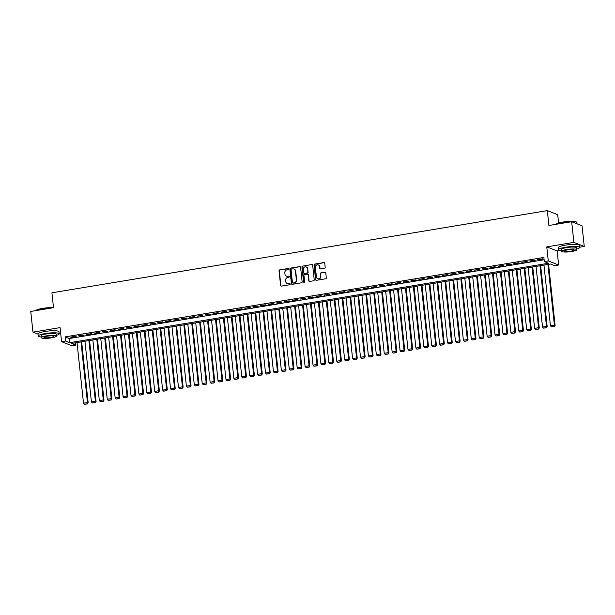 <?xml version="1.0" encoding="UTF-8"?>
<svg xmlns="http://www.w3.org/2000/svg" width="615" height="615" viewBox="0 0 615 615"><rect width="100%" height="100%" fill="white"/><g stroke="black" fill="none" stroke-linecap="round" stroke-linejoin="round"><path stroke-width="0.92" d="M288.581 268.993A0.577 0.538 -68.5 0 0 287.974 268.517L279.725 269.885A0.83 0.776 -68.5 0 0 279.033 270.831L280.594 285.437A0.83 0.776 -68.5 0 0 281.455 286.113L289.711 284.745A0.577 0.538 -68.5 0 0 289.865 283.638A0.577 0.538 -68.5 0 0 289.588 283.607L288.52 283.784A2.652 2.475 -68.5 0 1 285.76 281.601L285.629 280.386A2.652 2.475 -68.5 0 1 287.835 277.38L288.904 277.204A0.577 0.538 -68.5 0 0 289.058 276.097A0.577 0.538 -68.5 0 0 288.781 276.066L287.712 276.243A2.652 2.475 -68.5 0 1 284.953 274.059L284.822 272.845A2.652 2.475 -68.5 0 1 287.028 269.831L288.097 269.654A0.577 0.538 -68.5 0 0 288.581 268.993M288.381 268.624A0.577 0.538 -68.5 0 0 288.258 268.632L280.002 270A0.83 0.776 -68.5 0 0 279.318 270.938L280.878 285.545A0.83 0.776 -68.5 0 0 281.216 286.113M289.996 283.715A0.577 0.538 -68.5 0 0 289.873 283.723L288.52 283.784M289.188 276.166A0.577 0.538 -68.5 0 0 289.065 276.173L287.712 276.243M324.497 268.278A0.83 0.776 -68.5 0 0 325.189 267.341L324.751 263.243A0.83 0.776 -68.5 0 0 323.882 262.559L314.719 264.081A0.83 0.776 -68.5 0 0 314.027 265.019L315.587 279.625A0.83 0.776 -68.5 0 0 316.456 280.309L325.619 278.787A0.83 0.776 -68.5 0 0 326.311 277.849L325.781 272.899A0.83 0.776 -68.5 0 0 324.92 272.214L320.992 272.868A0.83 0.776 -68.5 0 0 320.307 273.806L320.569 276.266A2.214 2.068 -68.5 0 1 317.678 278.672A2.214 2.068 -68.5 0 1 316.41 276.95L315.38 267.341A2.214 2.068 -68.5 0 1 318.27 264.927A2.214 2.068 -68.5 0 1 319.539 266.649L319.708 268.248A0.83 0.776 -68.5 0 0 320.576 268.932L324.497 268.278M544.321 261.59L548.28 260.929L558.643 265.011L554.692 265.665L550.487 264.012L71.686 343.447L75.891 345.107L71.932 345.761L61.569 341.679L65.521 341.025L69.726 342.678L548.526 263.243L544.321 261.59L543.875 257.454L65.082 336.889L65.521 341.025M61.569 341.679L60.062 327.626L32.956 332.123L30.75 311.459L53.505 307.685L51.914 292.809L547.327 210.614L548.918 225.49L571.673 221.715L573.88 242.379L546.773 246.876L548.28 260.929M300.589 267.256A0.83 0.776 -68.5 0 0 299.728 266.572L290.557 268.094A0.83 0.776 -68.5 0 0 289.873 269.032L291.433 283.638A0.83 0.776 -68.5 0 0 292.294 284.315L301.458 282.8A0.83 0.776 -68.5 0 0 302.15 281.855L300.589 267.256M302.642 266.087L311.805 264.565A0.83 0.776 -68.5 0 1 312.666 265.25L314.227 279.856A0.83 0.776 -68.5 0 1 313.542 280.794L309.614 281.447A0.83 0.776 -68.5 0 1 308.753 280.763L308.123 274.836A0.83 0.776 -68.5 0 0 307.254 274.159L304.656 274.59A0.83 0.776 -68.5 0 0 303.964 275.528L304.625 281.693A0.577 0.538 -68.5 0 1 303.871 282.323A0.577 0.538 -68.5 0 1 303.533 281.878L301.95 267.025A0.83 0.776 -68.5 0 1 302.642 266.087L311.805 264.565M571.673 221.715L582.044 225.797L584.25 246.461L573.88 242.379M32.956 332.123L37.992 334.106M75.422 336.313L70.671 337.097L71.378 337.374L76.122 336.589L75.422 336.313M83.34 334.998L78.589 335.79L79.289 336.067L84.04 335.275L83.34 334.998M91.251 333.684L86.5 334.475L87.199 334.752L91.95 333.96L91.251 333.684M99.161 332.377L94.418 333.161L95.117 333.438L99.868 332.646L99.161 332.377M107.079 331.062L102.328 331.846L107.779 331.339L107.079 331.062M114.99 329.748L110.246 330.532L115.697 330.024L114.99 329.748M122.908 328.433L118.157 329.225L118.856 329.502L123.607 328.71L122.908 328.433M130.818 327.118L126.075 327.91L131.518 327.395L130.818 327.118M138.736 325.812L133.985 326.596L134.685 326.873L139.436 326.081L138.736 325.812M146.647 324.497L141.904 325.281L142.603 325.558L147.346 324.774L146.647 324.497M154.565 323.183L149.814 323.967L155.264 323.459L154.565 323.183M162.475 321.868L157.724 322.66L158.432 322.937L163.175 322.145L162.475 321.868M170.393 320.553L165.643 321.345L166.342 321.622L171.093 320.83L170.393 320.553M178.304 319.246L173.553 320.031L174.26 320.307L179.003 319.516L178.304 319.246M186.222 317.932L181.471 318.716L186.922 318.209L186.222 317.932M194.132 316.617L189.382 317.401L194.832 316.894L194.132 316.617M202.043 315.303L197.3 316.095L202.75 315.58L202.043 315.303M209.961 313.988L205.21 314.78L210.661 314.265L209.961 313.988M217.871 312.681L213.128 313.466L213.828 313.742L218.579 312.95L217.871 312.681M225.79 311.367L221.039 312.151L221.738 312.428L226.489 311.644L225.79 311.367M233.7 310.052L228.957 310.836L229.656 311.113L234.4 310.329L233.7 310.052M241.618 308.738L236.867 309.529L237.567 309.806L242.318 309.014L241.618 308.738M249.529 307.423L244.785 308.215L250.228 307.7L249.529 307.423M257.447 306.116L252.696 306.9L253.395 307.177L258.146 306.385L257.447 306.116M265.357 304.802L260.614 305.586L261.314 305.863L266.057 305.078L265.357 304.802M273.275 303.487L268.524 304.271L269.224 304.548L273.975 303.764L273.275 303.487M281.186 302.173L276.435 302.964L277.142 303.241L281.885 302.449L281.186 302.173M289.104 300.858L284.353 301.65L285.053 301.927L289.803 301.135L289.104 300.858M297.014 299.551L292.263 300.335L292.971 300.612L297.714 299.82L297.014 299.551M304.932 298.237L300.182 299.021L305.632 298.513L304.932 298.237M312.843 296.922L308.092 297.706L313.542 297.199L312.843 296.922M320.753 295.607L316.01 296.399L321.461 295.884L320.753 295.607M328.671 294.293L323.921 295.085L329.371 294.57L328.671 294.293M336.582 292.986L331.839 293.77L332.538 294.047L337.289 293.255L336.582 292.986M344.5 291.671L339.749 292.456L340.449 292.732L345.2 291.948L344.5 291.671M352.41 290.357L347.667 291.141L353.11 290.634L352.41 290.357M360.329 289.042L355.578 289.834L356.277 290.111L361.028 289.319L360.329 289.042M368.239 287.728L363.496 288.52L364.195 288.796L368.939 288.005L368.239 287.728M376.157 286.421L371.406 287.205L372.106 287.482L376.857 286.69L376.157 286.421M384.068 285.106L379.317 285.89L380.024 286.167L384.767 285.383L384.068 285.106M391.986 283.792L387.235 284.576L387.934 284.853L392.685 284.069L391.986 283.792M399.896 282.477L395.145 283.269L395.852 283.546L400.596 282.754L399.896 282.477M407.814 281.163L403.063 281.954L403.763 282.231L408.514 281.439L407.814 281.163M415.725 279.856L410.974 280.64L411.673 280.917L416.424 280.125L415.725 279.856M423.635 278.541L418.892 279.325L424.342 278.818L423.635 278.541M431.553 277.227L426.802 278.011L427.502 278.288L432.253 277.503L431.553 277.227M439.464 275.912L434.72 276.704L440.171 276.189L439.464 275.912M447.382 274.598L442.631 275.389L448.081 274.874L447.382 274.598M455.292 273.291L450.549 274.075L451.249 274.351L455.992 273.56L455.292 273.291M463.21 271.976L458.459 272.76L459.159 273.037L463.91 272.253L463.21 271.976M471.121 270.661L466.378 271.446L471.82 270.938L471.121 270.661M479.039 269.347L474.288 270.139L479.738 269.624L479.039 269.347M486.949 268.032L482.198 268.824L482.906 269.101L487.649 268.309L486.949 268.032M494.867 266.726L490.117 267.51L490.816 267.786L495.567 266.995L494.867 266.726M502.778 265.411L498.027 266.195L498.734 266.472L503.477 265.688L502.778 265.411M510.696 264.096L505.945 264.881L506.645 265.157L511.396 264.373L510.696 264.096M518.606 262.782L513.856 263.574L514.555 263.85L519.306 263.059L518.606 262.782M526.517 261.467L521.774 262.259L527.224 261.744L526.517 261.467M534.435 260.16L529.684 260.945L530.384 261.221L535.135 260.429L534.435 260.16M65.082 336.889L69.287 338.542L544.121 259.761M538.302 259.907L543.053 259.123L542.345 258.846L537.602 259.63L538.302 259.907L538.263 259.522M558.589 223.022L557.697 214.689L547.327 210.614M546.773 246.876L557.144 250.958L560.004 250.482M579.507 247.245L584.25 246.461M557.144 250.958L558.643 265.011M75.645 342.793L75.891 345.107M59.163 333.576L60.67 333.33M69.287 338.542L69.726 342.678M71.378 337.374L71.332 336.989M79.289 336.067L79.25 335.675M87.199 334.752L87.161 334.368M95.117 333.438L95.079 333.053M103.028 332.123L102.989 331.739M110.946 330.809L110.9 330.424M118.856 329.502L118.818 329.11M126.775 328.187L126.728 327.803M134.685 326.873L134.647 326.488M142.603 325.558L142.557 325.174M150.514 324.243L150.475 323.859M158.432 322.937L158.386 322.544M166.342 321.622L166.304 321.238M174.26 320.307L174.214 319.923M182.171 318.993L182.132 318.608M190.081 317.678L190.043 317.294M197.999 316.371L197.961 315.979M205.91 315.057L205.871 314.672M213.828 313.742L213.789 313.358M221.738 312.428L221.7 312.043M229.656 311.113L229.61 310.729M237.567 309.806L237.528 309.414M245.485 308.492L245.439 308.107M253.395 307.177L253.357 306.793M261.314 305.863L261.267 305.478M269.224 304.548L269.186 304.164M277.142 303.241L277.096 302.849M285.053 301.927L285.014 301.542M292.971 300.612L292.925 300.228M300.881 299.297L300.843 298.913M308.792 297.983L308.753 297.599M316.71 296.676L316.671 296.284M324.62 295.361L324.582 294.977M332.538 294.047L332.492 293.663M340.449 292.732L340.41 292.348M348.367 291.418L348.321 291.033M356.277 290.111L356.239 289.719M364.195 288.796L364.149 288.412M372.106 287.482L372.067 287.097M380.024 286.167L379.978 285.783M387.934 284.853L387.896 284.468M395.852 283.546L395.806 283.154M403.763 282.231L403.724 281.847M411.673 280.917L411.635 280.532M419.591 279.602L419.553 279.218M427.502 278.288L427.463 277.903M435.42 276.981L435.374 276.589M443.33 275.666L443.292 275.282M451.249 274.351L451.202 273.967M459.159 273.037L459.121 272.653M467.077 271.722L467.031 271.338M474.988 270.416L474.949 270.023M482.906 269.101L482.86 268.717M490.816 267.786L490.778 267.402M498.734 266.472L498.688 266.087M506.645 265.157L506.606 264.773M514.555 263.85L514.517 263.458M522.473 262.536L522.435 262.151M530.384 261.221L530.345 260.837M286.613 276.166A2.652 2.475 -68.5 0 0 287.997 276.35M287.413 283.707A2.652 2.475 -68.5 0 0 288.804 283.899M300.251 266.679A0.83 0.776 -68.5 0 0 300.005 266.679L290.841 268.202A0.83 0.776 -68.5 0 0 290.149 269.139L291.71 283.746A0.83 0.776 -68.5 0 0 292.048 284.315M291.533 269.086A0.577 0.538 -68.5 0 0 291.056 269.739L292.425 282.562A0.577 0.538 -68.5 0 0 293.024 283.038L294.154 282.854A2.652 2.475 -68.5 0 0 296.361 279.848L295.423 271.084A2.652 2.475 -68.5 0 0 292.663 268.901L291.533 269.086M292.901 283.046A0.577 0.538 -68.5 0 0 293.309 283.154L293.024 283.038M294.047 269.086A2.652 2.475 -68.5 0 1 295.707 271.192L296.645 279.956A2.652 2.475 -68.5 0 1 294.431 282.962L293.309 283.154M307.784 274.267A0.83 0.776 -68.5 0 1 308.399 274.951L309.038 280.871A0.83 0.776 -68.5 0 0 309.376 281.447M302.918 266.195A0.83 0.776 -68.5 0 0 302.226 267.141L303.818 281.985A0.577 0.538 -68.5 0 0 304.018 282.362M307.462 268.694A2.214 2.068 -68.5 0 0 306.201 266.971A2.214 2.068 -68.5 0 0 303.31 269.385L303.672 272.768A0.83 0.776 -68.5 0 0 304.533 273.452L307.139 273.022A0.83 0.776 -68.5 0 0 307.823 272.076L307.746 268.801A2.214 2.068 -68.5 0 0 306.332 267.033M304.287 273.452A0.83 0.776 -68.5 0 0 304.817 273.56L304.533 273.452M307.746 268.801L308.107 272.191A0.83 0.776 -68.5 0 1 307.415 273.129L304.817 273.56M318.409 264.988A2.214 2.068 -68.5 0 1 319.823 266.756L319.992 268.363A0.83 0.776 -68.5 0 0 320.33 268.932M317.817 278.718A2.214 2.068 -68.5 0 0 320.846 276.373L320.569 276.266M325.443 272.33A0.83 0.776 -68.5 0 0 325.197 272.33L321.276 272.975A0.83 0.776 -68.5 0 0 320.584 273.921L320.846 276.373M324.413 262.674A0.83 0.776 -68.5 0 0 324.167 262.674L315.003 264.196A0.83 0.776 -68.5 0 0 314.311 265.134L315.872 279.74A0.83 0.776 -68.5 0 0 316.21 280.309M80.988 341.909L87.468 402.564L83.509 403.217L77.029 342.563M87.199 403.817L84.432 404.278L87.484 403.924L87.468 402.564L88.168 402.84L81.649 341.802M83.509 403.217L84.432 404.278M87.484 403.924L88.168 402.84M52.513 307.854A10.555 1.837 173.9 0 0 42.527 308.599A10.555 1.837 173.9 0 0 35.801 310.621L35.885 310.49A10.301 1.791 -6.1 0 1 42.581 308.384A10.301 1.791 -6.1 0 1 53.359 307.708M56.388 335.398A10.555 1.837 173.9 0 0 59.186 333.814A10.555 1.837 173.9 0 0 45.195 333.561A10.555 1.837 173.9 0 0 38.207 336.059A10.555 1.837 173.9 0 0 41.274 337.012M59.186 333.814L58.971 331.754A10.555 1.837 173.9 0 0 44.972 331.493A10.555 1.837 173.9 0 0 37.984 333.991L38.207 336.059M41.343 337.65L41.144 335.744A7.595 1.322 -6.1 0 1 46.171 333.945A7.595 1.322 -6.1 0 1 56.249 334.13L56.457 336.036A7.595 1.322 173.9 0 0 46.379 335.852A7.595 1.322 173.9 0 0 41.343 337.65A7.595 1.322 173.9 0 0 51.422 337.835A7.595 1.322 173.9 0 0 56.457 336.036M50.522 337.481A4.897 0.853 173.9 0 0 53.766 336.32A4.897 0.853 173.9 0 0 47.27 336.197A4.897 0.853 173.9 0 0 44.034 337.358A4.897 0.853 173.9 0 0 50.522 337.481M556.121 224.298L556.237 224.16A10.301 1.791 -6.1 0 1 562.925 222.053A10.301 1.791 -6.1 0 1 576.393 222.007L576.67 222.215A10.555 1.837 173.9 0 0 562.871 222.269A10.555 1.837 173.9 0 0 556.145 224.291M576.732 249.067A10.555 1.837 173.9 0 0 579.538 247.484A10.555 1.837 173.9 0 0 565.539 247.23A10.555 1.837 173.9 0 0 558.551 249.728A10.555 1.837 173.9 0 0 561.626 250.682M579.538 247.484L579.315 245.423A10.555 1.837 173.9 0 0 565.316 245.162A10.555 1.837 173.9 0 0 558.328 247.661L558.551 249.728M561.687 251.32L561.487 249.413A7.595 1.322 -6.1 0 1 566.523 247.614A7.595 1.322 -6.1 0 1 576.593 247.799L576.801 249.698A7.595 1.322 173.9 0 0 566.723 249.513A7.595 1.322 173.9 0 0 561.687 251.32A7.595 1.322 173.9 0 0 571.765 251.504A7.595 1.322 173.9 0 0 576.801 249.698M570.874 251.151A4.897 0.853 173.9 0 0 574.11 249.99A4.897 0.853 173.9 0 0 567.622 249.867A4.897 0.853 173.9 0 0 564.378 251.028A4.897 0.853 173.9 0 0 570.874 251.151M577.008 223.814L576.87 222.522A10.555 1.837 173.9 0 0 576.67 222.215M88.898 340.595L95.386 401.249L91.427 401.902L84.947 341.248M95.117 402.502L92.342 402.963L95.394 402.617L95.386 401.249L96.086 401.526L89.559 340.487M91.427 401.902L92.342 402.963M95.394 402.617L96.086 401.526M96.816 339.28L103.297 399.935L99.338 400.596L92.857 339.941M103.028 401.195L100.26 401.649L103.312 401.303L103.297 399.935L103.997 400.211L97.478 339.173M99.338 400.596L100.26 401.649M103.312 401.303L103.997 400.211M104.727 337.966L111.215 398.62L107.256 399.281L100.775 338.627M110.946 399.881L108.171 400.342L111.223 399.988L111.215 398.62L111.915 398.897L105.388 337.858M107.256 399.281L108.171 400.342M111.223 399.988L111.915 398.897M112.645 336.659L119.126 397.313L115.166 397.966L108.686 337.312M118.856 398.566L116.089 399.027L119.141 398.674L119.126 397.313L119.825 397.582L113.306 336.543M115.166 397.966L116.089 399.027M119.141 398.674L119.825 397.582M120.555 335.344L127.036 395.999L123.085 396.652L116.604 335.998M126.775 397.252L123.999 397.713L127.051 397.359L127.036 395.999L127.743 396.275L121.217 335.237M123.085 396.652L123.999 397.713M127.051 397.359L127.743 396.275M128.474 334.03L134.954 394.684L130.995 395.337L124.514 334.683M134.685 395.937L131.917 396.398L134.962 396.052L134.954 394.684L135.654 394.961L129.135 333.922M130.995 395.337L131.917 396.398M134.962 396.052L135.654 394.961M136.384 332.715L142.865 393.369L138.913 394.03L132.425 333.376M142.595 394.63L139.828 395.084L142.88 394.738L142.865 393.369L143.572 393.646L137.045 332.607M138.913 394.03L139.828 395.084M142.88 394.738L143.572 393.646M144.302 331.4L150.783 392.055L146.824 392.716L140.343 332.062M150.514 393.316L147.746 393.777L150.79 393.423L150.783 392.055L151.482 392.332L144.956 331.293M146.824 392.716L147.746 393.777M150.79 393.423L151.482 392.332M152.213 330.094L158.693 390.748L154.742 391.401L148.253 330.747M158.424 392.001L155.656 392.462L158.708 392.109L158.693 390.748L159.393 391.017L152.874 329.978M154.742 391.401L155.656 392.462M158.708 392.109L159.393 391.017M160.131 328.779L166.611 389.433L162.652 390.087L156.172 329.432M166.342 390.686L163.575 391.148L166.619 390.794L166.611 389.433L167.311 389.71L160.784 328.671M162.652 390.087L163.575 391.148M166.619 390.794L167.311 389.71M168.041 327.464L174.522 388.119L170.57 388.772L164.082 328.118M174.253 389.372L171.485 389.833L174.537 389.487L174.522 388.119L175.221 388.396L168.702 327.357M170.57 388.772L171.485 389.833M174.537 389.487L175.221 388.396M175.959 326.15L182.44 386.804L178.481 387.465L172 326.811M182.171 388.065L179.396 388.519L182.447 388.173L182.44 386.804L183.139 387.081L176.613 326.042M178.481 387.465L179.396 388.519M182.447 388.173L183.139 387.081M183.87 324.835L190.35 385.49L186.391 386.151L179.911 325.496M190.081 386.75L187.314 387.212L190.366 386.858L190.35 385.49L191.05 385.766L184.531 324.728M186.391 386.151L187.314 387.212M190.366 386.858L191.05 385.766M191.78 323.528L198.268 384.183L194.309 384.836L187.829 324.182M197.999 385.436L195.224 385.897L198.276 385.543L198.268 384.183L198.968 384.452L192.441 323.413M194.309 384.836L195.224 385.897M198.276 385.543L198.968 384.452M199.698 322.214L206.179 382.868L202.22 383.522L195.739 322.867M205.91 384.121L203.142 384.583L206.194 384.229L206.179 382.868L206.878 383.145L200.359 322.106M202.22 383.522L203.142 384.583M206.194 384.229L206.878 383.145M207.609 320.899L214.097 381.554L210.138 382.207L203.657 321.553M213.828 382.807L211.053 383.268L214.105 382.922L214.097 381.554L214.796 381.83L208.27 320.792M210.138 382.207L211.053 383.268M214.105 382.922L214.796 381.83M215.527 319.585L222.007 380.239L218.048 380.9L211.568 320.246M221.738 381.5L218.971 381.953L222.023 381.608L222.007 380.239L222.707 380.516L216.188 319.477M218.048 380.9L218.971 381.953M222.023 381.608L222.707 380.516M223.437 318.27L229.918 378.925L225.966 379.586L219.486 318.931M229.656 380.185L226.881 380.647L229.933 380.293L229.918 378.925L230.625 379.201L224.098 318.163M225.966 379.586L226.881 380.647M229.933 380.293L230.625 379.201M231.355 316.963L237.836 377.618L233.877 378.271L227.396 317.617M237.567 378.871L234.799 379.332L237.844 378.978L237.836 377.618L238.535 377.887L232.016 316.848M233.877 378.271L234.799 379.332M237.844 378.978L238.535 377.887M239.266 315.649L245.746 376.303L241.795 376.957L235.307 316.302M245.477 377.556L242.71 378.017L245.762 377.664L245.746 376.303L246.454 376.58L239.927 315.541M241.795 376.957L242.71 378.017M245.762 377.664L246.454 376.58M247.184 314.334L253.664 374.989L249.705 375.642L243.225 314.988M253.395 376.242L250.628 376.703L253.672 376.357L253.664 374.989L254.364 375.265L247.837 314.227M249.705 375.642L250.628 376.703M253.672 376.357L254.364 375.265M255.094 313.02L261.575 373.674L257.624 374.335L251.135 313.681M261.306 374.935L258.538 375.388L261.59 375.042L261.575 373.674L262.274 373.951L255.755 312.912M257.624 374.335L258.538 375.388M261.59 375.042L262.274 373.951M263.012 311.705L269.493 372.359L265.534 373.021L259.053 312.366M269.224 373.62L266.456 374.081L269.501 373.728L269.493 372.359L270.193 372.636L263.666 311.597M265.534 373.021L266.456 374.081M269.501 373.728L270.193 372.636M270.923 310.398L277.403 371.053L273.452 371.706L266.964 311.052M277.134 372.306L274.367 372.767L277.419 372.413L277.403 371.053L278.103 371.322L271.584 310.283M273.452 371.706L274.367 372.767M277.419 372.413L278.103 371.322M278.841 309.084L285.322 369.738L281.363 370.391L274.882 309.737M285.053 370.991L282.277 371.452L285.329 371.099L285.322 369.738L286.021 370.015L279.494 308.976M281.363 370.391L282.277 371.452M285.329 371.099L286.021 370.015M286.751 307.769L293.232 368.423L289.273 369.077L282.792 308.423M292.963 369.677L290.195 370.138L293.247 369.792L293.232 368.423L293.932 368.7L287.413 307.661M289.273 369.077L290.195 370.138M293.247 369.792L293.932 368.7M294.662 306.454L301.15 367.109L297.191 367.77L290.711 307.116M300.881 368.37L298.106 368.823L301.158 368.477L301.15 367.109L301.85 367.386L295.323 306.347M297.191 367.77L298.106 368.823M301.158 368.477L301.85 367.386M302.58 305.14L309.061 365.794L305.101 366.455L298.621 305.801M308.792 367.055L306.024 367.516L309.076 367.163L309.061 365.794L309.76 366.071L303.241 305.032M305.101 366.455L306.024 367.516M309.076 367.163L309.76 366.071M310.49 303.833L316.979 364.487L313.02 365.141L306.539 304.486M316.71 365.74L313.934 366.202L316.986 365.848L316.979 364.487L317.678 364.757L311.152 303.718M313.02 365.141L313.934 366.202M316.986 365.848L317.678 364.757M318.409 302.519L324.889 363.173L320.93 363.826L314.45 303.172M324.62 364.426L321.853 364.887L324.904 364.534L324.889 363.173L325.589 363.45L319.07 302.411M320.93 363.826L321.853 364.887M324.904 364.534L325.589 363.45M326.319 301.204L332.807 361.858L328.848 362.512L322.368 301.857M332.538 363.111L329.763 363.573L332.815 363.227L332.807 361.858L333.507 362.135L326.98 301.096M328.848 362.512L329.763 363.573M332.815 363.227L333.507 362.135M334.237 299.889L340.718 360.544L336.759 361.205L330.278 300.55M340.449 361.805L337.681 362.258L340.725 361.912L340.718 360.544L341.417 360.821L334.898 299.782M336.759 361.205L337.681 362.258M340.725 361.912L341.417 360.821M342.148 298.575L348.628 359.229L344.677 359.89L338.196 299.236M348.367 360.49L345.592 360.951L348.644 360.598L348.628 359.229L349.335 359.506L342.809 298.467M344.677 359.89L345.592 360.951M348.644 360.598L349.335 359.506M350.066 297.268L356.546 357.922L352.587 358.576L346.107 297.921M356.277 359.175L353.51 359.637L356.554 359.283L356.546 357.922L357.246 358.191L350.719 297.153M352.587 358.576L353.51 359.637M356.554 359.283L357.246 358.191M357.976 295.953L364.457 356.608L360.505 357.261L354.017 296.607M364.188 357.861L361.42 358.322L364.472 357.968L364.457 356.608L365.164 356.885L358.637 295.846M360.505 357.261L361.42 358.322M364.472 357.968L365.164 356.885M365.894 294.639L372.375 355.293L368.416 355.947L361.935 295.292M372.106 356.546L369.338 357.007L372.382 356.662L372.375 355.293L373.074 355.57L366.548 294.531M368.416 355.947L369.338 357.007M372.382 356.662L373.074 355.57M373.805 293.324L380.285 353.979L376.334 354.64L369.846 293.985M380.016 355.239L377.249 355.693L380.301 355.347L380.285 353.979L380.985 354.255L374.466 293.217M376.334 354.64L377.249 355.693M380.301 355.347L380.985 354.255M381.723 292.01L388.203 352.664L384.244 353.325L377.764 292.671M387.934 353.925L385.167 354.386L388.211 354.032L388.203 352.664L388.903 352.941L382.376 291.902M384.244 353.325L385.167 354.386M388.211 354.032L388.903 352.941M389.633 290.703L396.114 351.357L392.155 352.011L385.674 291.356M395.845 352.61L393.077 353.072L396.129 352.718L396.114 351.357L396.813 351.626L390.294 290.588M392.155 352.011L393.077 353.072M396.129 352.718L396.813 351.626M397.544 289.388L404.032 350.043L400.073 350.696L393.592 290.042M403.763 351.296L400.988 351.757L404.04 351.403L404.032 350.043L404.732 350.319L398.205 289.281M400.073 350.696L400.988 351.757M404.04 351.403L404.732 350.319M405.462 288.074L411.942 348.728L407.983 349.382L401.503 288.727M411.673 349.981L408.906 350.442L411.958 350.096L411.942 348.728L412.642 349.005L406.123 287.966M407.983 349.382L408.906 350.442M411.958 350.096L412.642 349.005M413.372 286.759L419.861 347.414L415.901 348.075L409.421 287.42M419.591 348.674L416.816 349.128L419.868 348.782L419.861 347.414L420.56 347.69L414.033 286.651M415.901 348.075L416.816 349.128M419.868 348.782L420.56 347.69M421.29 285.445L427.771 346.099L423.812 346.76L417.331 286.106M427.502 347.36L424.734 347.821L427.786 347.467L427.771 346.099L428.471 346.376L421.952 285.337M423.812 346.76L424.734 347.821M427.786 347.467L428.471 346.376M429.201 284.138L435.689 344.792L431.73 345.446L425.249 284.791M435.42 346.045L432.645 346.506L435.697 346.153L435.689 344.792L436.389 345.061L429.862 284.022M431.73 345.446L432.645 346.506M435.697 346.153L436.389 345.061M437.119 282.823L443.599 343.478L439.64 344.131L433.16 283.477M443.33 344.731L440.563 345.192L443.615 344.838L443.599 343.478L444.299 343.754L437.78 282.716M439.64 344.131L440.563 345.192M443.615 344.838L444.299 343.754M445.029 281.509L451.51 342.163L447.559 342.816L441.078 282.162M451.249 343.416L448.473 343.877L451.525 343.531L451.51 342.163L452.217 342.44L445.691 281.401M447.559 342.816L448.473 343.877M451.525 343.531L452.217 342.44M452.948 280.194L459.428 340.848L455.469 341.51L448.988 280.855M459.159 342.109L456.392 342.563L459.436 342.217L459.428 340.848L460.128 341.125L453.609 280.086M455.469 341.51L456.392 342.563M459.436 342.217L460.128 341.125M460.858 278.879L467.339 339.534L463.387 340.195L456.899 279.541M467.069 340.795L464.302 341.256L467.354 340.902L467.339 339.534L468.046 339.811L461.519 278.772M463.387 340.195L464.302 341.256M467.354 340.902L468.046 339.811M468.776 277.573L475.257 338.227L471.298 338.88L464.817 278.226M474.988 339.48L472.22 339.941L475.264 339.588L475.257 338.227L475.956 338.496L469.43 277.457M471.298 338.88L472.22 339.941M475.264 339.588L475.956 338.496M476.687 276.258L483.167 336.912L479.216 337.566L472.727 276.911M482.898 338.165L480.13 338.627L483.182 338.273L483.167 336.912L483.867 337.189L477.348 276.15M479.216 337.566L480.13 338.627M483.182 338.273L483.867 337.189M484.605 274.943L491.085 335.598L487.126 336.251L480.646 275.597M490.816 336.851L488.049 337.312L491.093 336.966L491.085 335.598L491.785 335.875L485.258 274.836M487.126 336.251L488.049 337.312M491.093 336.966L491.785 335.875M492.515 273.629L498.996 334.283L495.044 334.944L488.556 274.29M498.727 335.544L495.959 335.998L499.011 335.652L498.996 334.283L499.695 334.56L493.176 273.521M495.044 334.944L495.959 335.998M499.011 335.652L499.695 334.56M500.433 272.314L506.914 332.969L502.955 333.63L496.474 272.975M506.645 334.229L503.87 334.691L506.921 334.337L506.914 332.969L507.613 333.245L501.087 272.207M502.955 333.63L503.87 334.691M506.921 334.337L507.613 333.245M508.344 271.007L514.824 331.662L510.865 332.315L504.385 271.661M514.555 332.915L511.788 333.376L514.84 333.023L514.824 331.662L515.524 331.931L509.005 270.892M510.865 332.315L511.788 333.376M514.84 333.023L515.524 331.931M516.254 269.693L522.742 330.347L518.783 331.001L512.303 270.346M522.473 331.6L519.698 332.062L522.75 331.708L522.742 330.347L523.442 330.624L516.915 269.585M518.783 331.001L519.698 332.062M522.75 331.708L523.442 330.624M524.172 268.378L530.653 329.033L526.694 329.686L520.213 269.032M530.384 330.286L527.616 330.747L530.668 330.401L530.653 329.033L531.352 329.309L524.833 268.271M526.694 329.686L527.616 330.747M530.668 330.401L531.352 329.309M532.083 267.064L538.571 327.718L534.612 328.379L528.131 267.725M538.302 328.979L535.527 329.432L538.579 329.087L538.571 327.718L539.27 327.995L532.744 266.956M534.612 328.379L535.527 329.432M538.579 329.087L539.27 327.995M540.001 265.749L546.481 326.404L542.522 327.065L536.042 266.41M546.212 327.664L543.445 328.126L546.497 327.772L546.481 326.404L547.181 326.68L540.662 265.642M542.522 327.065L543.445 328.126M546.497 327.772L547.181 326.68M547.911 264.442L554.392 325.097L550.44 325.75L543.96 265.096M554.13 326.35L551.355 326.811L554.407 326.457L554.392 325.097L555.099 325.366L548.572 264.327M550.44 325.75L551.355 326.811M554.407 326.457L555.099 325.366"/></g></svg>
